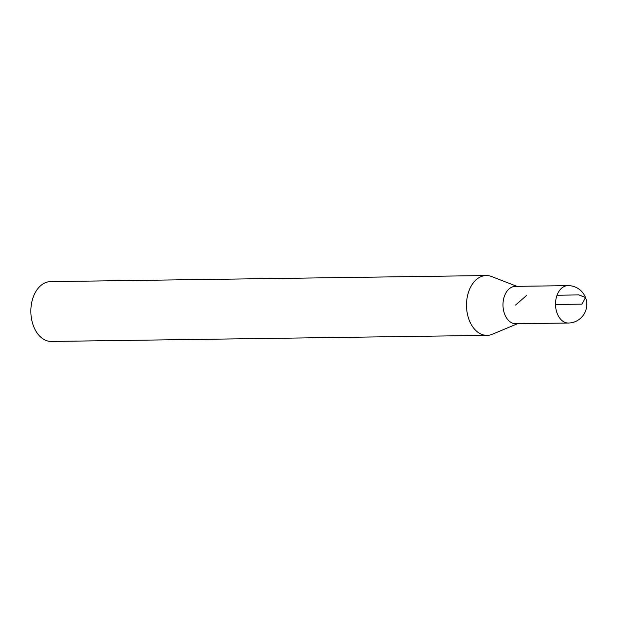 <?xml version="1.0" encoding="UTF-8"?>
<svg xmlns="http://www.w3.org/2000/svg" width="617" height="617" viewBox="0 0 617 617"><rect width="100%" height="100%" fill="white"/><g stroke="black" fill="none" stroke-linecap="round" stroke-linejoin="round"><path stroke-width="0.93" d="M516.992 286.342L491.487 276.516A29.917 20.13 89.2 0 0 486.219 275.552L50.563 281.63A29.917 20.13 89.2 0 0 30.85 311.816A29.917 20.13 89.2 0 0 51.396 341.448L487.052 335.37A29.917 20.13 89.2 0 0 492.289 334.26L517.509 323.724M486.219 275.552A29.917 20.13 89.2 0 0 466.506 305.739A29.917 20.13 89.2 0 0 487.052 335.37M515.627 286.365A18.695 12.579 89.2 0 0 502.986 305.23A18.695 12.579 89.2 0 0 516.151 323.74M568.365 323.023L515.827 323.748A18.687 12.579 -90.8 0 1 502.986 305.23A18.687 12.579 -90.8 0 1 515.303 286.373L567.848 285.632A18.695 12.579 89.2 0 0 555.524 304.497A18.695 12.579 89.2 0 0 568.365 323.023A18.695 18.695 0 0 0 585.464 297.379A18.695 18.695 0 0 0 567.848 285.632M555.524 304.497L581.931 304.135L585.525 297.533L578.908 294.911L557.051 295.219M526.363 295.643L515.565 305.06"/></g></svg>
